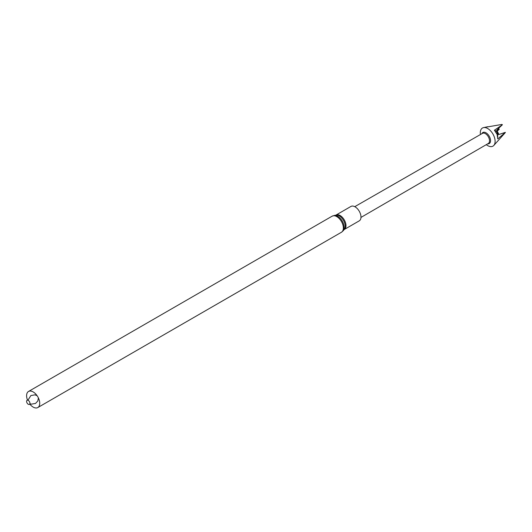 <?xml version="1.0" encoding="UTF-8"?>
<svg xmlns="http://www.w3.org/2000/svg" width="532" height="532" viewBox="0 0 532 532"><rect width="100%" height="100%" fill="white"/><g stroke="black" fill="none" stroke-linecap="round" stroke-linejoin="round"><path stroke-width="0.8" d="M350.934 206.443A8.319 4.801 60 0 1 359.253 211.244A8.319 4.801 60 0 1 359.253 220.853L344.271 229.505A8.319 4.801 60 0 0 344.271 219.896A8.319 4.801 60 0 0 335.951 215.094L350.934 206.443M27.544 400.184A9.29 5.367 60 0 1 26.6 395.715A9.29 5.367 60 0 1 28.522 391.466A9.29 5.367 60 0 1 37.812 396.825A9.29 5.367 60 0 1 37.812 407.552A9.29 5.367 60 0 1 29.772 404.034M26.6 401.374A2.354 1.363 60 0 1 29.1 401.155A2.354 1.363 60 0 1 29.1 404.486A2.354 1.363 60 0 1 26.6 401.374M354.758 206.675L482.471 133.352A5.845 3.378 60 0 1 485.39 133.645A5.845 3.378 60 0 1 489.207 138.799A5.845 3.378 60 0 1 488.316 143.48L360.969 217.422M487.691 143.846A6.384 3.684 -120 0 0 490.477 139.637A6.384 3.684 -120 0 0 486.042 132.834A6.384 3.684 -120 0 0 481.846 133.712M486.301 144.657A10.467 6.045 -120 0 0 493.829 145.422A10.467 6.045 -120 0 0 494.255 136.864A10.467 6.045 -120 0 0 487.711 128.531A10.467 6.045 -120 0 0 483.541 127.607A10.467 6.045 -120 0 0 480.443 134.516M497.008 129.841L497.32 131.052L496.795 130.041L502.421 124.741A5.087 2.933 -120 0 0 502.168 124.581A5.087 2.933 -120 0 0 501.909 124.448L487.132 126.968M502.421 124.741L494.401 130.234L497.101 134.357L497.766 138.912L505.4 132.415A5.087 2.933 -120 0 1 505.141 132.781L493.829 145.422M505.4 132.415L498.564 134.596L497.427 131.996M498.564 134.596L505.34 132.368M497.679 131.989L498.883 134.41M497.746 136.784L497.427 131.47L495.904 132.036M497.593 136.877A231.101 94.344 168.4 0 1 497.44 132.721M497.147 130.387L499.229 129.316L497.141 131.258L497.101 134.357M494.401 130.234A231.101 48.838 141.2 0 0 497.141 131.258M495.764 132.162L496.954 131.47M497.633 129.249L498.93 128.684M28.522 391.466L332.148 216.165L335.911 215.114A8.499 4.908 60 0 1 343.459 220.361A8.499 4.908 60 0 1 344.231 229.531L344.271 229.505M334.149 215.433A9.111 5.26 60 0 1 342.242 221.066A9.111 5.26 60 0 1 343.074 230.895L344.231 229.531M332.148 216.165A9.29 5.367 60 0 1 341.438 221.531A9.29 5.367 60 0 1 341.438 232.258L343.074 230.895M37.812 407.552L341.438 232.258M38.39 397.923L37.825 400.995L35.524 403.436L31.235 404.167L29.892 403.695M27.91 400.25L30.903 395.535L35.026 394.837L37.154 395.775M487.704 126.736L483.541 127.607"/></g></svg>
